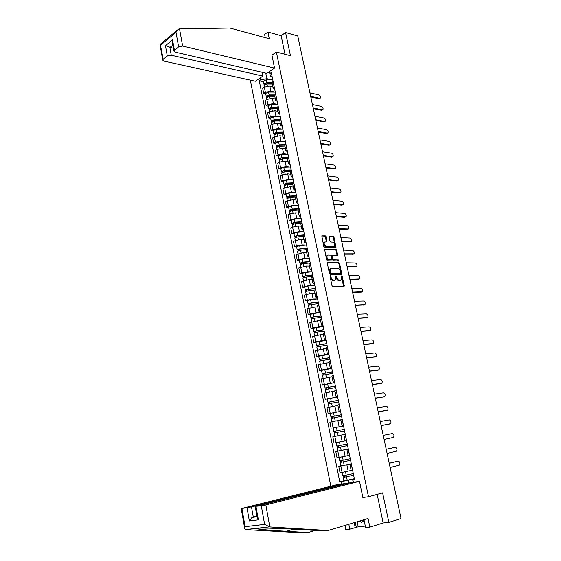 <?xml version="1.0" encoding="UTF-8"?>
<svg xmlns="http://www.w3.org/2000/svg" width="561" height="561" viewBox="0 0 561 561"><rect width="100%" height="100%" fill="white"/><g stroke="black" fill="none" stroke-linecap="round" stroke-linejoin="round"><path stroke-width="0.84" d="M330.352 275.724L330.043 276.335L331.986 285.612L332.792 286.482L344.159 286.236L342.322 276.391L341.551 275.907L341.404 279.792L339.454 280.325C338.234 280.156 337.385 279.231 336.909 277.555L336.663 276.363L335.871 275.879L335.73 279.771L333.739 280.325C332.498 280.156 331.642 279.224 331.165 277.534L330.352 275.724M326.088 236.714L325.289 235.837L321.804 235.844L323.83 246.581L324.63 247.464L336.018 247.731L333.991 237.128L333.213 236.258L329.153 236.23L329.966 241.146L330.759 242.022L332.603 242.107C334.426 242.878 335.043 244.231 334.468 246.188L333.564 246.637L326.285 246.342C324.44 245.585 323.809 244.217 324.384 242.24L326.902 241.651L326.088 236.714L325.457 236.994L324.658 236.118L321.741 235.964M276.37 52.019L290.451 55.665L285.577 32.531L297.765 35.988L401.038 518.553L388.843 522.382L382.63 492.881L368.479 496.758L276.37 52.019L271.882 55.181M327.743 262.352L327.301 263.2L329.44 273.438L330.247 274.315L341.298 274.392L341.719 273.544L339.58 263.453L338.795 262.59L327.442 262.478M326.621 259.96L324.588 249.14L335.99 249.379L336.775 250.248L337.596 255.192L332.477 255.395L332.989 258.923L333.781 259.799L338.409 259.911L338.893 260.984L327.428 260.837L326.621 259.96M250.304 80.118L330.836 486.24M285.577 32.531L281.138 35.729L285.016 54.256M363.991 519.696L365.604 527.564L369.839 527.137L383.156 522.971L388.843 522.382M351.396 464.228L349.945 464.438L351.249 470.819L352.701 470.637M351.319 463.849L340.815 466.072L342.091 472.404L351.179 470.476M342.091 472.404L340.036 472.748L338.767 466.422L340.934 465.932M349.945 464.438L351.361 464.059M340.815 466.072L338.767 466.422M348.178 455.749L349.615 455.518M340.625 450.56L335.78 451.57L337.042 457.839L348.143 455.602M348.311 449.158L346.88 449.424L348.304 449.109M348.29 449.045L335.78 451.57M346.291 440.588L345.127 440.813L346.291 440.588M347.252 443.996L340.155 445.42L339.468 442.012L346.565 440.602L334.061 443.043L346.551 440.553M345.253 434.207L343.844 434.523M343.858 434.621L332.806 436.816L334.061 443.043M343.528 425.757L342.098 425.974L343.5 425.631M333.409 427.945L343.556 425.925M342.217 419.362L340.822 419.726L342.098 425.974M340.878 420.007L329.861 422.181L331.109 428.359M340.527 411.094L339.089 411.241L340.478 410.855M340.597 411.437L328.171 413.78L340.59 411.402M339.202 404.635L337.827 405.07M337.918 405.505L326.937 407.644L328.171 413.78M337.547 396.536L336.102 396.627L337.477 396.185M337.645 397.013L325.261 399.306L337.638 396.985M336.214 390.014L334.854 390.512M334.98 391.108L324.034 393.219L325.261 399.306M334.594 382.083L333.143 382.111L334.496 381.627M334.721 382.7L322.372 384.944L334.714 382.672M333.248 375.498L331.902 376.052M331.944 376.824L321.151 378.899L322.372 384.944M331.656 367.736L330.198 367.707L331.544 367.175M321.558 370.463L319.497 370.681L321.453 370.113L327.372 368.935L331.81 368.458L321.551 370.428M330.303 361.088L328.977 361.705M329.16 362.623L318.29 364.678L319.497 370.681M328.746 353.493L327.28 353.409L328.613 352.827M318.704 356.34L316.649 356.523L318.592 355.926L324.482 354.748L328.921 354.356M327.372 346.789L326.067 347.455M326.285 348.535L315.45 350.562L316.649 356.523M325.857 339.356L324.384 339.216L325.696 338.585M315.878 342.315L313.823 342.469L315.745 341.838L321.621 340.667L326.06 340.352L315.864 342.252M324.468 332.589L323.178 333.318M323.431 334.545L320.415 334.742L312.631 336.551L313.823 342.469M322.982 325.324L321.509 325.121L322.806 324.447M313.066 328.395L311.011 328.515L312.926 327.855L318.781 326.691L323.213 326.446M321.586 318.501L320.31 319.279M320.597 320.661L317.582 320.808L309.826 322.638L311.011 328.515M320.135 311.383L318.648 311.131L319.938 310.415M310.275 314.574L308.22 314.658L310.121 313.971L315.955 312.814L320.387 312.638L313.424 313.501L310.261 314.483M318.725 304.511L317.47 305.338M317.778 306.874L314.77 306.972L307.049 308.823L308.22 314.658M317.302 297.554L315.815 297.246L317.084 296.481M307.505 300.85L305.457 300.899L307.344 300.184L313.157 299.034L317.589 298.936L310.633 299.728L307.484 300.745M315.885 290.619L314.644 291.503M314.987 293.186L311.972 293.228L304.286 295.114L305.457 300.899M314.497 283.817L313.003 283.452L314.258 282.653M304.756 287.225L302.709 287.246L304.581 286.496L310.373 285.353L314.798 285.325L307.863 286.061L304.735 287.106M313.066 276.825L311.839 277.765M312.211 279.595L309.202 279.588L301.552 281.496L302.709 287.246M311.706 270.178L310.205 269.764L311.446 268.915M302.028 273.698L299.974 273.684L301.839 272.912L307.61 271.762L312 271.812M310.268 263.137L309.055 264.126M309.455 266.096L306.446 266.047L298.831 267.976L299.974 273.684M308.936 256.636L307.428 256.174L308.662 255.283M299.322 260.262L297.267 260.22L299.118 259.413L304.868 258.277L309.223 258.39M332.385 255.585L331.93 255.571M307.484 249.54L306.292 250.585M306.72 252.695L303.711 252.597L296.124 254.547L297.267 260.22M306.187 243.194L304.672 242.675L305.892 241.742M296.629 246.924L294.574 246.847L296.411 246.02L302.141 244.884L306.467 245.066M304.728 236.048L303.543 237.135M304.006 239.393L300.998 239.245L293.445 241.216L294.574 246.847M303.459 229.849L301.937 229.281L303.143 228.306M293.95 233.678L291.902 233.572L293.726 232.717L299.441 231.588L303.739 231.826M301.986 222.647L300.815 223.783M301.306 226.174L298.298 225.985L292.597 227.114L290.78 227.983L291.902 233.572M300.745 216.588L299.223 215.971L300.416 214.961M291.299 220.529L289.252 220.389L291.061 219.505L296.755 218.383L301.033 218.685M299.265 209.344L298.115 210.529M298.627 213.054L295.626 212.822L289.939 213.944L288.137 214.835L289.252 220.389M298.052 203.426L296.524 202.759L297.702 201.708M288.663 207.465L286.615 207.297L288.417 206.385L294.083 205.27L298.347 205.635M296.559 196.126L295.423 197.367M295.97 200.025L292.961 199.744L287.302 200.866L285.507 201.785L286.615 207.297M295.381 190.361L293.845 189.639L295.009 188.552M286.047 194.492L283.999 194.295L285.787 193.363L291.44 192.248L295.682 192.675M293.88 183.012L292.758 184.296M293.326 187.086L290.325 186.764L284.679 187.879L282.898 188.819L283.999 194.295M292.73 177.381L291.187 176.617L292.337 175.481M283.445 181.61L281.398 181.378L283.179 180.425L288.81 179.31L293.038 179.8M291.215 169.983L290.107 171.315M290.703 174.233L287.702 173.868L282.078 174.976L280.304 175.944L281.398 181.378M290.093 164.492L288.55 163.679L289.686 162.508M280.865 168.819L278.817 168.559L280.584 167.578L286.194 166.47L290.409 167.017M288.571 157.045L287.477 158.419M288.095 161.47L285.1 161.063L279.49 162.171L277.73 163.16L278.817 168.559M287.47 151.687L285.928 150.832L287.05 149.626M278.298 156.112L276.257 155.825L278.011 154.815L283.6 153.714L287.8 154.324M285.942 144.198L284.862 145.622M285.507 148.798L282.513 148.349L276.924 149.443L275.178 150.467L276.257 155.825M284.876 138.974L283.319 138.069L284.434 136.828M275.753 143.497L273.712 143.181L275.451 142.15L281.026 141.049L285.212 141.716M283.333 131.442L282.267 132.908M282.94 136.211L279.939 135.72L274.378 136.814L272.639 137.852L273.712 143.181M282.288 126.351L280.731 125.405L281.832 124.121M273.228 130.958L271.18 130.615L272.912 129.563L278.466 128.469L282.646 129.191M280.738 118.771L279.687 120.285M280.388 123.708L277.393 123.175L271.847 124.261L270.122 125.327L271.18 130.615M279.729 113.813L278.165 112.817L279.252 111.506M270.711 118.511L268.67 118.14L270.388 117.067L275.928 115.973L280.093 116.751M278.165 106.19L277.127 107.74L271.208 107.761L269.427 109.107L268.712 108.589L268.158 105.854M277.849 111.288L274.855 110.713L269.329 111.8L267.618 112.887L268.67 118.14M277.176 101.359L275.612 100.321L276.692 98.974M268.221 106.148L266.18 105.749L267.885 104.648L273.403 103.568L277.562 104.395M275.612 93.694L274.588 95.293M275.332 98.953L272.344 98.343L266.833 99.423L265.129 100.531L266.18 105.749M274.652 88.996L273.081 87.909L274.147 86.527M265.739 93.869L263.705 93.442L265.395 92.32L270.9 91.24L275.044 92.123M273.074 81.289L272.064 82.923M272.835 86.703L269.841 86.05L264.35 87.13L262.66 88.259L263.705 93.442M353.206 482.32L352.645 479.571L354.44 479.122M354.363 478.757L348.388 480.237L348.963 483.07M341.852 484.059L341.369 481.64L348.388 480.237M265.76 73.133L266.882 78.652L260.556 79.893L259.259 80.784L339.777 481.885L341.369 481.64M260.556 79.893L260.164 77.937M269.553 71.506L270.353 76.296L269.399 71.612M352.645 479.571L354.531 479.585L271.293 72.572L269.96 73.484M352.897 479.837L353.395 482.292M368.479 496.758L362.855 497.509M272.134 76.71L270.353 76.296M266.882 78.652L272.541 79.935M354.356 478.722L339.777 481.885M263.277 81.675L259.259 80.784M330.029 276.138L330.52 277.793C330.997 279.476 331.853 280.409 333.087 280.577L333.739 280.325M334.798 280.318L333.087 280.577M340.485 280.318L338.809 280.577C337.582 280.409 336.74 279.483 336.263 277.807L335.787 276.173M343.563 286.405L341.46 276.215M341.032 274.392L338.942 263.719L338.157 262.85L327.344 262.625M330.113 272.492L330.674 273.102L340.373 273.186L340.408 271.349C339.938 269.687 339.096 268.761 337.883 268.579L331.256 268.488L330.163 269.042L330.113 272.492L329.468 272.751L330.029 273.361L330.674 273.102M339.924 273.368L330.029 273.361M330.443 268.754L329.517 269.308L329.202 271.489L329.847 271.229M329.468 272.751L329.202 271.489M324.531 249.245L335.99 249.379M337.014 255.346L336.137 250.515L335.359 249.652M332.238 255.493L331.74 256.328L332.343 259.189L333.136 260.059L338.409 259.911M338.318 261.096L337.764 260.178M328.15 255.08L327.224 255.55C326.621 257.555 327.252 258.93 329.118 259.68L332.035 259.575L331.523 256.033L330.731 255.157L328.15 255.08M327.4 255.353L326.579 255.823C325.983 257.822 326.614 259.196 328.473 259.946L329.118 259.68M331.355 259.883L328.473 259.946M326.327 241.819L325.457 236.994M324.546 242.05L323.746 242.52C323.171 244.498 323.809 245.858 325.653 246.616L326.285 246.342M333.676 246.637L325.653 246.616M335.443 247.885L333.36 237.408L332.575 236.539L329.09 236.349M353.318 473.645L342.813 475.805L342.126 472.397M351.186 470.511L349.489 470.875M353.64 475.216L344.349 477.187L344.342 475.574M390.112 467.488L399.509 465.083C400.351 463.084 399.923 461.794 398.212 461.198L389.222 463.337M353.654 475.272L343.143 477.432L343.774 477.236L343.472 475.728M343.837 480.896L343.143 477.432M389.215 463.281L397.454 461.331M344.664 477.152L343.774 477.236M340.73 457.152L341.74 456.949M345.821 456.107L339.103 457.46L337.813 451.177M350.274 458.765L339.805 460.89L339.11 457.46M350.604 460.35L341.333 462.264L341.319 460.623M387.104 453.435L396.522 451.184C397.342 449.221 396.908 447.937 395.217 447.341L386.22 449.312M350.604 460.378L340.127 462.509L340.765 462.341L340.457 460.784M351.305 463.807L340.822 465.946L340.127 462.509M386.213 449.284L394.411 447.496M341.642 462.215L340.765 462.341M340.155 445.42L336.817 446.086L336.13 442.685L339.468 442.012M348.276 449.003L341.179 450.448L340.485 447.033L347.582 445.595L338.339 447.454L338.325 445.785M384.117 439.48L393.563 437.391C394.355 435.448 393.913 434.179 392.237 433.583L383.24 435.378M340.485 447.033L337.14 447.692L337.778 447.559L337.456 445.96M341.179 450.448L337.827 451.1L337.14 447.692M338.648 447.39L337.778 447.559M269.82 526.933L264.638 524.381L261.293 505.812L265.83 504.907L269.82 526.933L328.08 530.51L368.058 518.476L369.839 527.137M328.08 530.51L323.844 530.937L302.035 529.612C288.186 528.75 268.586 527.978 260.998 528.055L255.669 528.427C254.694 528.953 270.395 530.383 286.327 531.274L308.073 532.543L315.24 530.418M345.246 484.003L345.155 483.554L335.962 484.963L241.223 508.603L251.489 506.934L253.242 516.772L251.994 517.438L249.35 520.959L247.036 507.831M345.155 483.554L251.489 506.934M357.189 521.751L358.213 526.793L365.302 526.071M358.213 526.793L349.805 529.149L345.751 529.556L344.931 525.44M348.823 524.269L349.805 529.149M241.931 508.547L245.108 526.674L244.715 528.539L245.55 529.577L304.034 532.95L308.073 532.543M363.619 497.411L362.876 497.614L359.531 481.352L350.036 482.804L256.349 506.246L261.293 505.812M359.531 481.352L265.83 504.907M383.156 522.971L377.167 494.374M256.889 515.818L253.242 516.772L256.973 516.288M355.197 527.494L354.222 522.642M355.281 522.319L356.305 527.382M255.998 506.562L258.369 519.837L257.19 517.501M274.532 68.091L182.641 46.044L178.608 46.836L173.889 51.1L175.109 52.11L266.819 73.379L274.532 68.091L271.959 55.125M178.608 46.836L176.007 32.37L177.003 30.343L178.952 28.962L229.87 28.05L269.287 38.751L267.906 32.047L264.603 34.473L265.255 37.657M267.906 32.047L281.138 35.729M167.276 56.002L163.202 59.291L162.711 60.104L163.945 61.093L255.36 81.226L262.85 76.093L171.238 55.223L167.276 56.002L165.46 45.7L173.391 48.323M262.078 72.278L262.85 76.093M172.402 42.776L172.55 39.845L174.408 50.231M160.264 44.298L163.202 59.291M364.285 521.134L361.438 522.242L359.482 521.057M363.647 519.802L361.438 522.242M344.265 429.354L333.851 431.388L333.171 428.015L343.57 425.967M344.258 429.333L333.851 431.388M335.667 432.657L335.352 431.079M336.383 436.072L343.858 434.593M390.154 423.941L381.157 425.638L390.617 423.681C391.389 421.774 390.94 420.519 389.285 419.916L380.281 421.549M344.58 430.925L334.174 432.987L334.854 436.367L335.296 436.297M343.851 434.579L334.854 436.367M334.812 432.84L334.496 431.29M341.291 414.824L330.906 416.802L330.233 413.464M341.277 414.782L330.906 416.802M332.708 418.022L332.4 416.479M378.205 411.851L387.693 410.077C388.443 408.191 387.988 406.949 386.347 406.346L377.343 407.812M341.607 416.36L331.228 418.387L331.895 421.711M340.871 419.979L338.683 420.385M386.452 410.512L378.219 411.9M331.853 418.211L331.558 416.732M338.339 400.4L327.982 402.321L327.315 399.011M338.325 400.337L327.982 402.321M329.77 403.499L329.468 401.992M375.281 398.184L384.79 396.564C385.512 394.706 385.056 393.471 383.429 392.868L374.418 394.173M338.648 401.907L328.304 403.913M337.911 405.484L336.958 405.652M383.584 396.999L375.295 398.261M328.921 403.696L328.641 402.279M335.408 386.08L325.085 387.946L324.419 384.643M335.394 385.996L325.085 387.946M326.86 389.082L326.558 387.609M372.378 384.608L381.908 383.142C382.609 381.312 382.146 380.092 380.533 379.481L371.522 380.624M335.709 387.553L325.401 389.53M334.973 391.094L334.559 391.164M380.744 383.584L372.399 384.713M326.011 389.285L325.738 387.939M332.505 371.866L322.203 373.675L321.544 370.4M332.484 371.754L322.203 373.675M323.963 374.769L323.669 373.331M369.489 371.13L379.04 369.811C379.72 368.002 379.257 366.796 377.651 366.179L368.64 367.175M332.799 373.303L322.519 375.225L323.143 378.338M377.911 370.253L369.517 371.256M323.122 374.986L322.863 373.696M329.616 357.757L319.342 359.51L318.697 356.291M329.588 357.623L319.342 359.51M328.928 354.377L318.69 356.256M321.088 360.562L320.808 359.152M366.628 357.743L376.193 356.572C376.852 354.79 376.382 353.591 374.797 352.974L365.786 353.809M329.903 359.159L319.665 361.081M375.106 357.013L366.656 357.897M320.254 360.786L320.008 359.559M326.754 343.746L316.509 345.443L315.857 342.217M326.719 343.591L316.509 345.443M318.234 346.453L317.961 345.085M363.78 344.44L373.367 343.416C374.005 341.663 373.535 340.478 371.957 339.861L362.946 340.541M327.035 345.113L316.825 347.014M372.308 343.865L363.816 344.622M317.407 346.684L317.175 345.52M323.907 329.833L316.39 330.829L314.363 331.586L313.69 331.481L313.052 328.318M323.872 329.658L313.69 331.481M323.213 326.46L313.045 328.276M315.408 332.449L315.135 331.109M360.954 331.235L370.562 330.359C371.172 328.627 370.702 327.456 369.138 326.825L360.12 327.358M324.181 331.172L317.189 332.098L314.006 333.045M369.538 330.801L360.996 331.446M314.581 332.687L314.363 331.586M321.081 316.018L313.578 316.951L311.565 317.75L310.892 317.617L310.247 314.433M321.039 315.822L314.069 316.692L310.892 317.617M312.596 318.543L312.33 317.238M358.142 318.115L367.771 317.386C368.367 315.682 367.883 314.518 366.34 313.887L357.322 314.265M321.348 317.33L314.37 318.199L311.208 319.174M366.782 317.821L358.191 318.353M311.776 318.795L311.565 317.75M318.276 302.309L310.787 303.178L308.788 304.013L308.115 303.859L307.477 300.696M318.234 302.091L311.271 302.898L308.115 303.859M309.805 304.735L309.546 303.466M355.358 305.093L364.994 304.504C365.569 302.821 365.092 301.664 363.556 301.033L354.538 301.264M318.536 303.585L311.579 304.399L308.424 305.401M364.04 304.932L355.408 305.345M308.992 304.995L308.788 304.013M315.492 288.691L308.017 289.504L306.04 290.374L305.359 290.191L304.721 287.05M315.443 288.459L308.501 289.21L305.359 290.191M307.035 291.033L306.783 289.792M352.589 292.148L362.245 291.699C362.799 290.044 362.315 288.894 360.793 288.263L351.775 288.347M315.745 289.939L308.802 290.696L305.668 291.727M361.319 292.12L352.645 292.428M306.222 291.299L306.04 290.374M312.729 275.171L305.268 275.921L303.305 276.832L302.617 276.622L302 273.565M312.673 274.918L305.745 275.612L302.617 276.622M312.042 271.805L305.107 272.485L301.986 273.502M304.279 277.422L304.034 276.215M349.833 279.294L359.503 278.985C360.043 277.351 359.559 276.215 358.051 275.577L349.026 275.521M312.975 276.384L306.04 277.085L302.926 278.158M358.612 279.399L349.903 279.602M303.473 277.695L303.305 276.832M309.981 261.749L302.533 262.436L300.584 263.382L299.897 263.144L299.286 260.122M309.924 261.475L303.003 262.113L299.897 263.144M309.293 258.383L302.379 259.007L299.272 260.052M301.552 263.908L301.313 262.73M347.105 266.524L356.789 266.356C357.308 264.75 356.817 263.621 355.323 262.969L346.298 262.779M310.226 262.934L303.305 263.579L300.205 264.673M355.919 266.763L347.175 266.854M300.752 264.189L300.584 263.382M307.253 248.418L299.826 249.049L297.891 250.031L297.197 249.764L296.594 246.763M307.197 248.123L300.289 248.705L297.197 249.764M306.565 245.052L299.665 245.627L296.58 246.693M298.838 250.494L298.606 249.343M344.391 253.845L354.089 253.81C354.587 252.226 354.096 251.104 352.61 250.451L343.591 250.122M308.585 255.318L307.407 249.575L300.584 250.164L297.505 251.293M353.248 254.203L344.461 254.196M298.038 250.781L297.891 250.031M304.546 235.178L297.134 235.753L295.212 236.77L294.518 236.483L293.922 233.509M304.483 234.87L297.589 235.396L294.518 236.483M303.859 231.819L296.972 232.338L293.901 233.432M296.145 237.17L295.913 236.055M341.691 241.244L351.403 241.349C351.887 239.785 351.396 238.67 349.924 238.018L340.899 237.541M304.118 236.356L297.884 236.84L294.827 238.004M350.59 241.728L341.775 241.623M295.352 237.464L295.212 236.77M301.86 222.037L294.462 222.549L292.554 223.608L291.86 223.292L291.264 220.34M301.79 221.7L294.911 222.177L291.86 223.292M301.173 218.678L294.301 219.141L291.243 220.263M293.466 223.944L293.249 222.85M339.012 228.727L348.739 228.972C349.208 227.422 348.711 226.321 347.245 225.662L338.227 225.052M301.061 223.201L295.205 223.615L292.162 224.807M347.946 229.337L339.096 229.126M292.681 224.246L292.554 223.608M299.188 208.98L291.804 209.442L289.911 210.529L289.217 210.193L288.62 207.268M299.118 208.629L292.253 209.057L289.217 210.193M298.501 205.628L291.643 206.041L288.606 207.177M290.808 210.803L290.598 209.744M336.355 216.294L346.088 216.672C346.544 215.144 346.046 214.05 344.594 213.383L335.569 212.647M298.172 210.13L292.54 210.48L289.518 211.7M344.601 217.352L345.373 216.995L344.601 217.352L336.446 216.721M290.03 211.118L289.911 210.529M296.538 196.02L289.167 196.42L287.288 197.542L286.587 197.184L286.005 194.281M296.46 195.649L289.609 196.02L286.587 197.184M295.85 192.668L289.006 193.026L285.984 194.19M288.172 197.76L287.968 196.729M333.711 203.945L342.729 204.779L343.451 204.456C343.893 202.949 343.395 201.862 341.951 201.189L332.932 200.319M295.402 197.135L289.897 197.437L286.888 198.685M342.764 204.779L341.965 205.144L333.802 204.393M287.393 198.075L287.288 197.542M293.606 183.159L286.545 183.489L284.686 184.653L283.978 184.26L283.403 181.385M293.824 182.76L286.987 183.075L283.978 184.26M293.221 179.793L286.383 180.102L283.382 181.294M285.556 184.8L285.353 183.805M331.081 191.673L340.099 192.64L340.836 192.318C341.263 190.831 340.758 189.751 339.328 189.078L330.31 188.075M292.744 184.225L287.274 184.485L284.28 185.761M340.162 192.647L339.342 193.012L331.179 192.143M284.778 185.13L284.686 184.653M290.577 170.39L283.95 170.649L282.099 171.841L281.391 171.435L280.816 168.581M291.208 169.955L284.385 170.221L281.391 171.435M290.605 167.01L283.782 167.269L280.795 168.482M282.954 171.939L282.758 170.965M328.473 179.485L337.491 180.579L338.241 180.256C338.648 178.791 338.143 177.718 336.726 177.038L327.708 175.909M290.121 171.4L284.665 171.624L281.692 172.921M337.582 180.586L336.74 180.958L328.578 179.976M282.183 172.269L282.099 171.841M287.688 157.697L281.363 157.9L279.532 159.128L278.824 158.693L278.249 155.867M288.228 157.248L281.797 157.459L278.824 158.693M288.01 154.317L281.201 154.527L278.228 155.762M280.367 159.163L280.177 158.216M325.885 167.374L334.903 168.595L335.653 168.272C336.053 166.827 335.548 165.761 334.139 165.081L325.121 163.819M287.527 158.665L282.078 158.847L279.119 160.173M335.022 168.609L334.153 168.987L325.99 167.886M279.602 159.499L279.532 159.128M284.918 145.082L278.803 145.236L276.98 146.491L276.264 146.035L275.703 143.237M285.311 144.626L279.231 144.78L276.264 146.035M285.43 141.709L278.635 141.87L275.682 143.125M277.807 146.47L277.618 145.551M323.304 155.341L332.322 156.687L333.087 156.372C333.472 154.941 332.968 153.882 331.565 153.195L322.554 151.807M284.939 146.014L279.504 146.162L276.566 147.515M332.47 156.701L331.579 157.087L323.424 155.874M282.239 132.55L276.25 132.662L274.441 133.946L273.733 133.469L273.172 130.692M282.506 132.087L276.678 132.193L273.733 133.469M282.87 129.184L276.089 129.296L273.151 130.58M275.255 133.869L275.079 132.978M320.752 143.392L329.763 144.864L330.534 144.542C330.906 143.132 330.401 142.08 329.012 141.386L319.994 139.878M282.379 133.455L276.952 133.56L274.027 134.942M329.938 144.871L329.026 145.271L320.864 143.946M279.651 120.096L273.726 120.166L271.931 121.485L271.208 120.987L270.654 118.231M279.778 119.626L274.14 119.689L271.208 120.987M280.325 116.751L273.558 116.814L270.633 118.112M272.723 121.351L272.548 120.489M318.206 131.512L327.217 133.104L328.003 132.789C328.36 131.4 327.848 130.355 326.474 129.654L317.463 128.027M279.834 120.98L274.42 121.043L271.51 122.452M327.421 133.118L326.488 133.525L318.332 132.087M277.134 107.242L271.622 107.263L268.712 108.589M277.8 104.395L271.047 104.409L268.137 105.734M270.213 108.918L270.044 108.084M315.682 119.71L324.693 121.428L325.485 121.113C325.829 119.738 325.317 118.701 323.949 117.999L314.938 116.246M277.302 108.589L271.896 108.617L269.007 110.047M324.917 121.442L323.963 121.856L315.808 120.306M274.617 95.454L268.712 95.44L266.945 96.815L266.223 96.268L265.676 93.561M274.546 94.942L269.126 94.928L266.223 96.268M275.29 92.123L268.551 92.095L265.655 93.442M267.716 96.576L267.548 95.763M313.171 107.985L322.182 109.823L322.982 109.514C323.318 108.154 322.806 107.123 321.446 106.415L312.435 104.542M274.785 96.282L269.399 96.268L266.517 97.733M322.435 109.837L321.453 110.258L313.304 108.603M272.127 83.252L266.237 83.196L264.855 83.848L265.199 84.122L264.476 84.606L263.754 84.038L263.214 81.352M272.022 82.726L266.643 82.677L263.754 84.038M272.8 79.935L266.068 79.858L263.186 81.226M265.234 84.311L265.08 83.526M310.675 96.338L319.686 98.287L320.492 97.986C320.815 96.646 320.303 95.615 318.957 94.907L309.945 92.916M272.295 84.052L266.91 84.01L264.049 85.496M319.959 98.308L318.964 98.736L310.815 96.969M266.833 99.423L267.885 104.648M269.329 111.8L270.388 117.067M271.847 124.261L272.912 129.563M274.378 136.814L275.451 142.15M276.924 149.443L278.011 154.815M279.49 162.171L280.584 167.578M282.078 174.976L283.179 180.425M284.679 187.879L285.787 193.363M287.302 200.866L288.417 206.385M289.939 213.944L291.061 219.505M292.597 227.114L293.726 232.717M295.275 240.381L296.411 246.02M297.968 253.733L299.118 259.413M300.198 264.61L301.839 272.912M303.417 280.738L304.581 286.496M306.173 294.385L307.344 300.184M308.943 308.122L310.121 313.971M311.741 321.965L312.926 327.855M314.553 335.906L315.745 341.838M317.386 349.952L318.592 355.926M320.24 364.096L321.453 370.113M323.115 378.345L324.335 384.404M326.011 392.7L327.245 398.801M328.928 407.153L330.17 413.303M331.867 421.718L333.115 427.917M334.826 436.395L336.088 442.636M264.35 87.13L265.395 92.32M269.841 86.05L270.9 91.24M272.344 98.343L273.403 103.568M275.542 93.743L276.622 99.016M274.855 110.713L275.928 115.973M278.095 106.239L279.182 111.548M277.393 123.175L278.466 128.469M280.668 118.82L281.762 124.17M279.939 135.72L281.026 141.049M283.256 131.484L284.364 136.87M282.513 148.349L283.6 153.714M285.865 144.24L286.98 149.668M285.1 161.063L286.194 166.47M288.494 157.087L289.609 162.55M287.702 173.868L288.81 179.31M291.138 170.025L292.267 175.523M290.325 186.764L291.44 192.248M293.803 183.047L294.939 188.587M292.961 199.744L294.083 205.27M296.489 196.168L297.625 201.743M295.626 212.822L296.755 218.383M299.188 209.379L300.338 214.996M298.298 225.985L299.441 231.588M301.909 222.682L303.066 228.341M300.998 239.245L302.141 244.884M304.651 236.083L305.815 241.777M303.711 252.597L304.868 258.277M306.446 266.047L307.61 271.762M310.191 263.172L311.369 268.95M309.202 279.588L310.373 285.353M312.989 276.861L314.181 282.681M311.972 293.228L313.157 299.034M315.808 290.647L317.007 296.51M314.77 306.972L315.955 312.814M318.648 304.539L319.854 310.443M317.582 320.808L318.781 326.691M321.509 318.529L322.722 324.475M320.415 334.742L321.621 340.667M324.391 332.617L325.618 338.613M323.269 348.781L324.482 354.748M327.294 346.817L328.529 352.855M326.144 362.918L327.372 368.935M330.219 361.116L331.46 367.196M329.041 377.16L330.275 383.219M333.164 375.519L334.419 381.648M331.965 391.508L333.199 397.616M336.13 390.035L337.392 396.206M334.903 405.968L336.151 412.111M339.125 404.656L340.394 410.869M337.862 420.526L339.117 426.718M342.133 419.383L343.416 425.652M340.843 435.189L342.112 441.43M345.169 434.221L346.46 440.539M343.851 449.971L345.127 456.254M348.227 449.179L349.524 455.532M346.88 464.859L348.164 471.191M351.305 464.242L352.617 470.651M273.004 81.331L274.077 86.576M330.52 277.793L331.165 277.534M334.019 280.577L334.665 280.325M336.018 276.622L336.663 276.363M336.263 277.807L336.909 277.555M338.809 280.577L339.454 280.325M339.721 280.577L340.366 280.325M341.677 276.643L342.322 276.391M343.62 285.78L344.265 285.535M330.275 276.594L330.92 276.335M338.157 262.85L338.795 262.59M338.942 263.719L339.58 263.453M341.074 273.796L341.719 273.544M339.735 273.445L340.373 273.186M336.137 250.515L336.775 250.248M337.049 254.792L337.687 254.526M331.74 256.328L332.378 256.054M332.343 259.189L332.989 258.923M333.136 260.059L333.781 259.799M331.053 260.009L331.691 259.743M326.355 241.286L326.986 241.006M332.925 246.91L333.564 246.637M332.575 236.539L333.213 236.258M333.36 237.408L333.991 237.128M335.471 247.345L336.102 247.078M324.658 236.118L325.289 235.837M346.193 475.202L345.499 471.766M347.224 480.307L346.523 476.836M397.349 461.345L398.212 461.198M343.164 460.251L342.469 456.822M344.188 465.321L343.493 461.878M394.355 447.503L395.217 447.341M269.147 526.898L258.677 528.09M255.669 528.427L245.55 529.577M245.108 526.674L264.638 524.381M258.369 519.837L249.35 520.959M293.74 529.142L286.327 531.274M176.007 32.37L160.719 45.09M165.46 45.7L172.55 39.845M179.534 28.913L182.641 46.044M172.809 45.083L169.864 47.496L171.238 55.223M337.175 430.694L336.488 427.307M338.185 435.687L337.498 432.293M334.209 416.073L333.529 412.714M335.212 421.016L334.531 417.665M386.361 410.533L387.209 410.336M331.271 401.564L330.59 398.233M332.259 406.437L331.586 403.142M383.443 397.034L384.285 396.83M328.346 387.16L327.68 383.85M329.321 391.957L328.669 388.724M380.547 383.633L381.382 383.415M325.45 372.862L324.784 369.573M326.411 377.588L325.766 374.411M377.672 370.323L378.5 370.092M322.575 358.668L321.916 355.408M323.522 363.325L322.891 360.204M374.811 357.098L375.639 356.859M319.721 344.573L319.062 341.333M320.647 349.159L320.029 346.102M371.971 343.963L372.792 343.718M316.881 330.583L316.229 327.365M317.799 335.099L317.189 332.098M369.152 330.92L369.965 330.66M314.069 316.692L313.424 313.501M314.973 321.144L314.37 318.199M366.354 317.961L367.16 317.694M311.271 302.898L310.633 299.728M312.161 307.288L311.579 304.399M363.57 305.093L364.377 304.812M308.501 289.21L307.863 286.061M309.37 293.529L308.802 290.696M360.807 292.309L361.607 292.015M305.745 275.612L305.107 272.485M306.608 279.862L306.04 277.085M358.065 279.609L358.858 279.308M303.003 262.113L302.379 259.007M303.859 266.3L303.305 263.579M355.337 266.994L356.123 266.678M300.289 248.705L299.665 245.627M301.124 252.836L300.584 250.164M352.624 254.456L353.409 254.133M297.589 235.396L296.972 232.338M298.417 239.463L297.884 236.84M349.938 242.008L350.716 241.672M294.911 222.177L294.301 219.141M295.724 226.181L295.205 223.615M347.259 229.638L348.037 229.295M292.253 209.057L291.643 206.041M293.052 212.998L292.54 210.48M289.609 196.02L289.006 193.026M290.402 199.905L289.897 197.437M341.965 205.144L342.729 204.779M286.987 183.075L286.383 180.102M287.765 186.904L287.274 184.485M339.342 193.012L340.099 192.64M284.385 170.221L283.782 167.269M285.149 173.987L284.665 171.624M336.74 180.958L337.491 180.579M281.797 157.459L281.201 154.527M282.548 161.168L282.078 158.847M334.153 168.987L334.903 168.595M279.231 144.78L278.635 141.87M279.967 148.434L279.504 146.162M331.579 157.087L332.322 156.687M276.678 132.193L276.089 129.296M277.4 135.783L276.952 133.56M329.026 145.271L329.763 144.864M274.14 119.689L273.558 116.814M274.855 123.224L274.42 121.043M326.488 133.525L327.217 133.104M271.622 107.263L271.047 104.409M272.33 110.748L271.896 108.617M323.963 121.856L324.693 121.428M269.126 94.928L268.551 92.095M269.82 98.357L269.399 96.268M321.453 110.258L322.182 109.823M266.643 82.677L266.068 79.858M267.324 86.05L266.91 84.01M318.964 98.736L319.686 98.287M272.015 82.684L273.081 87.909M346.88 449.424L348.178 455.763M343.837 434.516L345.127 440.813M337.82 405.042L339.089 411.241M334.847 390.47L336.102 396.627M331.895 376.003L333.143 382.111M328.963 361.649L330.198 367.707M326.053 347.392L327.28 353.409M323.164 333.241L324.384 339.216M320.296 319.195L321.509 325.121M317.449 305.247L318.648 311.131M314.623 291.397L315.815 297.246M311.818 277.653L313.003 283.452M309.027 264L310.205 269.764M306.264 250.451L307.428 256.174M303.515 236.994L304.672 242.675M300.787 223.636L301.937 229.281M298.08 210.368L299.223 215.971M295.388 197.199L296.524 202.759M292.723 184.12L293.845 189.639M290.072 171.133L291.187 176.617M287.435 158.23L288.55 163.679M284.82 145.425L285.928 150.832M282.225 132.705L283.319 138.069M279.644 120.068L280.731 125.405M277.085 107.523L278.165 112.817M274.539 95.061L275.612 100.321M343.725 286.398L344.159 286.236M341.2 274.392L341.621 274.231M329.517 269.308L330.163 269.042M337.196 255.353L337.596 255.192M331.839 255.662L332.477 255.395M326.579 255.823L327.224 255.55M326.509 241.826L326.902 241.651M323.746 242.52L324.384 242.24M335.625 247.892L336.018 247.731M255.248 506.618L257.275 517.957M257.064 516.786L251.994 517.438M244.715 528.539L241.223 508.603M173.889 51.1L172.304 42.222M162.711 60.104L159.976 44.494M177.003 30.343L159.997 44.522M328.956 407.146L328.304 403.892M326.039 392.693L325.401 389.509M320.268 364.089L319.658 361.053M317.414 349.945L316.818 346.971M314.581 335.899L313.999 333.003M311.769 321.958L311.194 319.125M308.971 308.115L308.417 305.352M306.201 294.371L305.654 291.671M303.445 280.724L302.919 278.095M297.996 253.726L297.491 251.223M295.303 240.367L294.813 237.927M292.625 227.1L292.148 224.723M289.967 213.93L289.497 211.616M287.33 200.852L286.874 198.594M284.708 187.865L284.266 185.663M282.106 174.962L281.671 172.823M279.518 162.15L279.098 160.074M276.952 149.429L276.545 147.41M274.406 136.8L274.006 134.829M271.868 124.247L271.489 122.34M269.357 111.786L268.978 109.935M266.861 99.409L266.496 97.607M264.378 87.109L264.028 85.37"/></g></svg>
